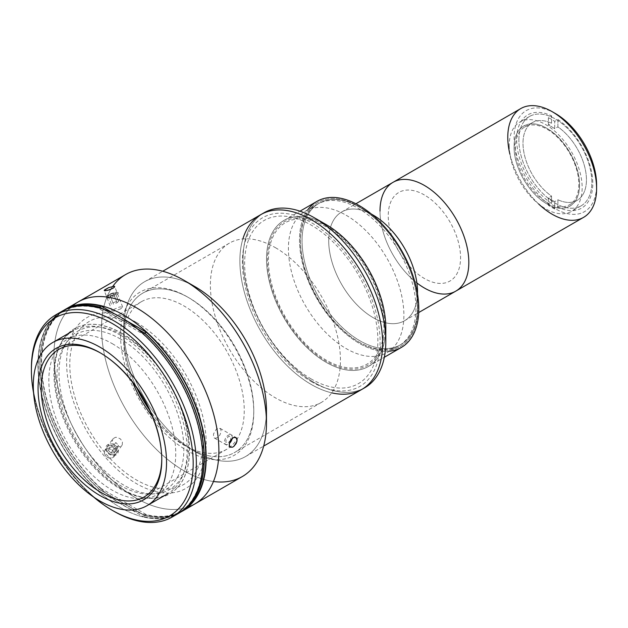 <?xml version="1.0" encoding="UTF-8"?>
<svg xmlns="http://www.w3.org/2000/svg" width="628" height="628" viewBox="0 0 628 628"><rect width="100%" height="100%" fill="white"/><g stroke="black" fill="none" stroke-linecap="round" stroke-linejoin="round"><path stroke-width="0.47" stroke-dasharray="3.14 2.35" d="M232.179 438.383A5.471 3.156 120 0 0 228.631 435.055A5.471 3.156 120 0 0 224.541 442.269A5.471 3.156 120 0 0 229.306 443.454M230.578 440.283L228.097 442.968L225.884 442.371L226.182 439.043L228.702 436.319L230.916 436.915L230.609 440.228M546.815 203.833C564.289 214.438 579.966 205.387 579.518 184.946C579.966 165.031 564.289 137.87 546.815 128.3C529.333 117.695 513.657 126.746 514.104 147.188C513.657 167.103 529.333 194.264 546.815 203.833A46.252 26.706 60 0 1 518.493 130.828A46.252 26.706 60 0 1 575.138 163.539A46.252 26.706 60 0 1 546.815 203.833M518.877 140.068A51.59 29.783 60 0 1 529.569 116.447A51.59 29.783 60 0 1 581.159 146.238A51.59 29.783 60 0 1 581.159 205.811A51.59 29.783 60 0 1 541.399 191.987A51.59 29.783 60 0 1 518.877 140.068A51.59 29.783 -120 0 0 573.6 208.143A51.59 29.783 -120 0 0 573.6 135.177A51.59 29.783 -120 0 0 518.877 140.068M509.206 145.657A51.59 29.783 -120 0 0 531.728 197.577A51.59 29.783 -120 0 0 571.48 211.393A51.59 29.783 -120 0 0 571.48 151.827A51.59 29.783 -120 0 0 519.89 122.036A51.59 29.783 -120 0 0 509.206 145.657M596.569 186.72A58.318 33.669 60 0 1 554.579 208.292A58.318 33.669 60 0 1 514.12 137.32A58.318 33.669 60 0 1 553.802 112.648A58.318 33.669 -120 0 0 514.12 137.32A58.318 33.669 -120 0 0 555.364 208.747A58.318 33.669 -120 0 0 596.6 184.938M538.659 203.998A62.808 36.259 60 0 1 509.889 154.158M393.01 182.34A62.808 36.259 -120 0 0 393.01 254.866A62.808 36.259 -120 0 0 455.81 291.125A62.808 36.259 60 0 1 407.415 274.303A62.808 36.259 60 0 1 380.003 211.094M520.785 108.566A62.808 36.259 -120 0 0 507.777 137.32A62.808 36.259 -120 0 0 535.189 200.528A62.808 36.259 -120 0 0 583.593 217.351M551.549 203.472L551.549 196.117L548.377 197.946L548.377 205.301L551.549 203.472A53.835 31.078 60 0 1 516.656 139.518A53.835 31.078 60 0 1 551.549 115.866L551.549 123.221A44.863 25.905 -120 0 0 522.998 143.184A44.863 25.905 -120 0 0 551.549 196.117L551.549 203.472M548.377 117.695L548.377 125.051L551.549 123.221L551.549 115.866L548.377 117.695A53.835 31.078 60 0 1 554.72 121.361L554.72 128.716A44.863 25.905 -120 0 0 548.377 125.051L548.377 117.695M557.892 119.524L557.892 126.88L554.72 128.716L554.72 121.361L557.892 119.524A53.835 31.078 60 0 1 592.793 183.478A53.835 31.078 60 0 1 557.892 207.13L557.892 199.775A44.863 25.905 -120 0 0 586.442 179.812A44.863 25.905 -120 0 0 557.892 126.88L557.892 119.524M554.72 208.967L554.72 201.612L557.892 199.775L557.892 207.13L554.72 208.967A53.835 31.078 60 0 1 548.377 205.301L548.377 197.946L551.549 196.117A44.863 25.905 60 0 1 524.843 156.553A44.863 25.905 60 0 1 532.293 122.648A44.863 25.905 60 0 1 551.549 123.221L548.377 125.051A44.863 25.905 60 0 1 554.72 128.716L557.892 126.88A44.863 25.905 60 0 1 584.605 166.444A44.863 25.905 60 0 1 577.156 200.348A44.863 25.905 60 0 1 557.892 199.775L554.72 201.612A44.863 25.905 60 0 1 551.549 199.963A44.863 25.905 60 0 1 548.377 197.946A44.863 25.905 -120 0 0 554.72 201.612L554.72 208.967M547.114 202.522A44.863 25.905 -120 0 0 569.541 204.744A44.863 25.905 -120 0 0 569.541 152.942A44.863 25.905 -120 0 0 524.678 127.044A44.863 25.905 -120 0 0 517.802 162.99A44.863 25.905 -120 0 0 547.114 202.522M346.154 215.247A81.648 47.139 60 0 1 399.494 287.2A81.648 47.139 60 0 1 386.974 352.63A81.648 47.139 60 0 1 305.326 305.491A81.648 47.139 60 0 1 305.326 211.204A81.648 47.139 60 0 1 346.154 215.247M359.789 207.373A81.648 47.139 -120 0 0 318.969 203.331A81.648 47.139 -120 0 0 318.969 297.609A81.648 47.139 -120 0 0 400.617 344.748A81.648 47.139 -120 0 0 413.13 279.327A81.648 47.139 -120 0 0 359.789 207.373L359.789 207.373A81.648 47.139 60 0 1 417.526 307.375A81.648 47.139 60 0 1 359.789 340.706A81.648 47.139 60 0 1 302.052 240.712A81.648 47.139 60 0 1 359.789 207.373L371.391 214.077L359.789 207.373M416.882 282.93A62.808 36.259 60 0 1 380.16 206.824A62.808 36.259 60 0 1 424.41 185.448M424.41 194.978A51.143 29.524 -120 0 0 393.089 239.535A51.143 29.524 -120 0 0 455.732 275.692A51.143 29.524 -120 0 0 424.41 194.978M417.494 293.802A62.808 36.259 60 0 1 404.518 320.743A62.808 36.259 60 0 1 341.711 284.476A62.808 36.259 60 0 1 341.711 211.958A62.808 36.259 60 0 1 373.111 215.066A62.808 36.259 -120 0 0 328.703 240.712A62.808 36.259 -120 0 0 373.111 317.635A62.808 36.259 -120 0 0 417.526 291.989M242.879 238.954A100.943 58.278 -120 0 0 260.785 331.199A100.943 58.278 -120 0 0 331.717 392.838A100.943 58.278 60 0 1 260.785 331.199A100.943 58.278 60 0 1 242.879 238.954A100.943 58.278 60 0 0 260.785 331.199A100.943 58.278 60 0 0 331.717 392.838M311.252 378.99A94.208 54.393 60 0 1 253.563 230.295A94.208 54.393 60 0 1 368.95 296.911A94.208 54.393 60 0 1 311.252 378.99M263.956 212.814A100.943 58.278 -120 0 0 263.956 329.37A100.943 58.278 -120 0 0 364.899 387.649M363.29 388.52A100.943 58.278 60 0 1 263.956 329.37A100.943 58.278 60 0 1 262.394 213.771M385.537 334.206A84.34 48.694 60 0 1 368.338 366.501A84.34 48.694 60 0 1 283.997 317.799A84.34 48.694 60 0 1 283.997 220.412A84.34 48.694 60 0 1 326.168 224.589A84.34 48.694 -120 0 0 266.555 256.883A84.34 48.694 -120 0 0 322.423 360.025A84.34 48.694 -120 0 0 385.537 334.206A84.34 48.694 60 0 1 322.423 360.025A84.34 48.694 60 0 1 266.555 256.883A84.34 48.694 60 0 1 326.168 224.589A84.34 48.694 -120 0 0 266.523 259.026A84.34 48.694 -120 0 0 326.168 362.317A84.34 48.694 -120 0 0 385.804 327.887M326.168 226.786A81.648 47.139 -120 0 0 276.163 297.923A81.648 47.139 -120 0 0 376.164 355.652A81.648 47.139 -120 0 0 326.168 226.786M111.368 304.195L108.197 296.024L110.253 295.984L113.425 304.156L111.368 304.195M110.253 295.984L113.88 294.579L117.051 302.759L113.425 304.156L110.253 295.984L108.197 296.024L109.751 294.65L112.922 302.829L116.549 301.424L118.614 301.385L117.051 302.759L113.88 294.579L115.442 293.213L118.614 301.385L115.442 293.213L113.378 293.252L116.549 301.424L113.378 293.252L109.751 294.65L113.378 293.252L115.442 293.213L113.88 294.579L110.253 295.984M116.439 293.449A5.471 1.154 -21.2 0 0 111.407 293.535A5.471 1.154 -21.2 0 0 107.6 296.871A5.471 1.154 -21.2 0 0 116.439 293.449A5.471 1.154 158.8 0 1 109.955 296.455A5.471 1.154 158.8 0 1 106.933 296.047A5.471 1.154 158.8 0 1 111.399 293.535A5.471 1.154 158.8 0 1 116.392 292.381A5.471 1.154 158.8 0 1 116.439 293.449M117.758 293.841A6.727 1.421 -21.2 0 0 117.695 292.522A6.727 1.421 -21.2 0 0 111.556 293.951A6.727 1.421 -21.2 0 0 106.061 297.036A6.727 1.421 -21.2 0 0 109.782 297.539A6.727 1.421 -21.2 0 0 117.758 293.841M115.795 442.512L112.624 447.026L115.285 449.797L118.457 445.283L115.795 442.512M115.285 449.797L114.484 452.827L117.656 448.314L118.457 445.283L115.285 449.797L112.624 447.026L109.146 447.293L108.346 450.323L111.517 445.809L114.186 448.573L111.015 453.086L108.346 450.323L111.015 453.086L114.186 448.573L117.656 448.314L114.484 452.827L111.015 453.086L114.484 452.827L115.285 449.797M110.3 445.346A5.471 4.317 -144.9 0 1 116.808 452.089A5.471 4.317 -144.9 0 1 108.338 452.733A5.471 4.317 -144.9 0 1 110.3 445.346A5.471 4.317 35.1 0 0 108.338 452.733A5.471 4.317 35.1 0 0 116.808 452.089A5.471 4.317 35.1 0 0 110.3 445.346M110.214 443.894A6.727 5.307 -144.9 0 1 118.213 452.199A6.727 5.307 -144.9 0 1 107.796 452.984A6.727 5.307 -144.9 0 1 110.214 443.894M326.168 225.688A82.998 47.916 60 0 1 376.988 356.68A82.998 47.916 60 0 1 275.339 297.994A82.998 47.916 60 0 1 326.168 225.688M316.983 201.368A84.34 48.694 -120 0 0 316.983 298.755A84.34 48.694 -120 0 0 401.323 347.449M389.415 351.217A84.34 48.694 60 0 1 316.983 298.755A84.34 48.694 60 0 1 307.759 209.799M359.153 342.174A82.998 47.916 -120 0 0 409.982 269.867A82.998 47.916 -120 0 0 308.332 211.181A82.998 47.916 -120 0 0 359.153 342.174L359.153 342.174A82.998 47.916 60 0 1 300.467 240.524A82.998 47.916 60 0 1 359.153 206.643A82.998 47.916 60 0 1 417.84 308.293A82.998 47.916 60 0 1 359.153 342.174L358.203 341.624L359.153 342.174M358.203 341.624A81.648 47.139 -120 0 0 415.94 308.293A81.648 47.139 -120 0 0 358.203 208.292A81.648 47.139 -120 0 0 300.467 241.623A81.648 47.139 -120 0 0 358.203 341.624L358.203 341.624M72.079 306.26A116.643 67.345 -120 0 0 78.076 436.688A116.643 67.345 -120 0 0 188.031 507.094A116.643 67.345 60 0 1 74.991 431.13A116.643 67.345 60 0 1 78.084 301.997A116.643 67.345 -120 0 0 74.991 431.13A116.643 67.345 -120 0 0 188.031 507.094A116.643 67.345 60 0 1 78.076 436.688A116.643 67.345 60 0 1 72.079 306.26M136.402 322.431A98.698 56.983 60 0 1 196.839 478.198A98.698 56.983 60 0 1 75.964 408.412A98.698 56.983 60 0 1 136.402 322.431M311.252 381.549A97.348 56.206 -120 0 0 370.873 296.738A97.348 56.206 -120 0 0 251.64 227.901A97.348 56.206 -120 0 0 311.252 381.549M266.264 416.403A100.943 58.278 60 0 1 245.556 456.548A100.943 58.278 60 0 1 144.621 398.27A100.943 58.278 60 0 1 144.621 281.713A100.943 58.278 60 0 1 195.088 286.713A100.943 58.278 -120 0 0 123.716 327.926A100.943 58.278 -120 0 0 195.088 451.548A100.943 58.278 -120 0 0 266.46 410.343M260.785 214.643A100.943 58.278 -120 0 0 260.785 331.199A100.943 58.278 -120 0 0 361.728 389.478M213.441 481.503A116.643 67.345 60 0 1 121.039 400.75A116.643 67.345 60 0 1 112.852 286.266M217.178 437.747L215.129 438.281L214.164 437.873L213.551 436.931L213.528 433.909L216.275 429.23L218.905 428.06L220.836 429.16L221.158 432.009L219.698 435.337L217.178 437.747M215.129 438.281L214.164 437.873M120.859 308.772L114.806 310.993L112.153 310.97L114.437 309.133L119.446 307.029L122.57 306.864L120.859 308.772M122.57 306.864L122.562 307.351M125.663 274.53A116.643 67.345 -120 0 0 125.663 409.213A116.643 67.345 -120 0 0 242.306 476.558M106.053 449.099L104.311 451.493L104.264 453.094L105.897 456.211L109.107 458.055L112.475 457.867L113.731 457.011L114.5 455.763L114.304 452.647L112.012 449.829L108.62 448.557L106.053 449.099L108.62 448.557L112.012 449.829L114.304 452.647L114.5 455.763L112.475 457.867L110.873 458.228L107.38 457.357L105.897 456.211L104.264 453.094L104.311 451.493L106.053 449.099M105.104 290.795L104.381 290.701M113.228 438.391L112.145 441.209L112.483 442.858L114.736 445.699L118.182 446.932L121.267 446.076L122.224 444.962L122.444 441.947L120.482 438.98L117.193 437.339L115.489 437.292L112.836 438.862L104.931 450.111M113.731 457.011L122.224 444.962M187.16 296.785A94.208 54.393 -120 0 0 120.537 335.25A94.208 54.393 -120 0 0 187.16 450.637A94.208 54.393 -120 0 0 253.775 412.172A94.208 54.393 -120 0 0 187.16 296.785L188.745 297.703L187.16 296.785M188.745 297.703L188.745 297.703A91.971 53.097 60 0 1 253.775 410.343A91.971 53.097 60 0 1 217.728 456.752A91.971 53.097 60 0 1 149.543 410.076A91.971 53.097 -120 0 0 234.731 452.443A91.971 53.097 -120 0 0 248.821 378.747A91.971 53.097 -120 0 0 188.745 297.703A91.971 53.097 -120 0 0 142.76 293.15A91.971 53.097 -120 0 0 136.857 388.104A91.971 53.097 60 0 1 130.53 305.718A91.971 53.097 60 0 1 188.745 297.703M275.409 247.668A91.971 53.097 60 0 1 335.493 328.711A91.971 53.097 60 0 1 321.395 402.407A91.971 53.097 60 0 1 229.424 349.309A91.971 53.097 60 0 1 229.424 243.114A91.971 53.097 60 0 1 275.409 247.668M63.766 310.318A116.643 67.345 -120 0 0 65.391 444.012A116.643 67.345 -120 0 0 180.362 512.267A116.643 67.345 60 0 1 65.391 444.012A116.643 67.345 60 0 1 63.766 310.318M123.716 335.611A91.515 52.838 60 0 1 179.757 480.059A91.515 52.838 60 0 1 67.667 415.344A91.515 52.838 60 0 1 123.716 335.611M136.402 326.089A94.208 54.393 -120 0 0 78.712 408.169A94.208 54.393 -120 0 0 194.091 474.784A94.208 54.393 -120 0 0 136.402 326.089M132.641 382.35A85.235 49.212 60 0 1 141.363 301.723A85.235 49.212 60 0 1 183.988 305.946A85.235 49.212 60 0 1 239.668 381.055A85.235 49.212 60 0 1 226.606 449.358A85.235 49.212 60 0 1 152.416 416.607M101.508 353.564A85.235 49.212 -120 0 0 100.723 353.117A85.235 49.212 60 0 1 101.508 353.564L99.923 352.646L101.508 353.564A85.235 49.212 60 0 1 161.781 457.961A85.235 49.212 60 0 1 161.773 458.864A85.235 49.212 -120 0 0 101.508 353.564M120.537 335.25A94.208 54.393 -120 0 0 73.437 330.579A94.208 54.393 -120 0 0 73.437 439.365A94.208 54.393 -120 0 0 167.645 493.757A94.208 54.393 -120 0 0 182.089 418.272A94.208 54.393 -120 0 0 120.537 335.25M33.614 393.214A114.398 66.05 -120 0 0 93.493 496.929A114.398 66.05 60 0 1 33.614 393.214M112.294 343.673A89.725 51.802 60 0 1 167.236 485.287A89.725 51.802 60 0 1 57.344 421.843A89.725 51.802 60 0 1 112.294 343.673M31.4 368.401A116.643 67.345 -120 0 0 113.88 511.255M175.377 514.991A116.643 67.345 60 0 1 62.093 445.919A116.643 67.345 60 0 1 58.914 313.278M120.411 338.987A89.725 51.802 -120 0 0 65.469 417.149A89.725 51.802 -120 0 0 175.361 480.601A89.725 51.802 -120 0 0 120.411 338.987M113.079 510.792A116.643 67.345 60 0 1 31.4 369.319M62.093 311.229A116.643 67.345 -120 0 0 62.093 445.919A116.643 67.345 -120 0 0 178.737 513.257M67.973 308.458A116.196 67.086 -120 0 0 65.618 309.714A116.196 67.086 -120 0 0 101.1 488.498L99.514 489.408A116.196 67.086 60 0 1 64.032 310.632A116.196 67.086 60 0 1 71.192 307.406A116.196 67.086 -120 0 0 41.519 383.096A116.196 67.086 -120 0 0 99.514 489.408L144.738 515.517A116.196 67.086 -120 0 0 186.595 507.291A116.196 67.086 60 0 1 180.22 511.883A116.196 67.086 60 0 1 144.738 515.517L146.324 514.607L144.738 515.517L99.514 489.408L101.1 488.498L146.324 514.607A116.196 67.086 -120 0 0 181.806 510.964A116.196 67.086 -120 0 0 184.075 509.551M126.016 320.461L114.814 313.992M103.384 309.227L137.438 328.891L103.384 309.227M122.122 333.413A95.33 55.044 60 0 1 180.503 483.882A95.33 55.044 60 0 1 63.75 416.474A95.33 55.044 60 0 1 122.122 333.413M144.613 515.588L143.027 516.506L97.803 490.397L99.389 489.487L144.613 515.588L99.389 489.487A116.196 67.086 60 0 1 41.307 382.57A116.196 67.086 60 0 1 71.82 307.233A116.196 67.086 -120 0 0 63.907 310.703A116.196 67.086 -120 0 0 99.389 489.487L97.803 490.397A116.196 67.086 60 0 1 62.313 311.621A116.196 67.086 60 0 1 97.803 307.979L143.027 334.088A116.196 67.086 60 0 1 178.509 512.872A116.196 67.086 60 0 1 143.027 516.506L144.613 515.588A116.196 67.086 -120 0 0 180.095 511.953A116.196 67.086 -120 0 0 187.058 506.835A116.196 67.086 60 0 1 144.613 515.588M102.796 309.031L138.027 329.378L102.796 309.031M121.997 333.492A95.33 55.044 -120 0 0 63.624 416.545A95.33 55.044 -120 0 0 180.377 483.953A95.33 55.044 -120 0 0 121.997 333.492M98.266 307.72L97.803 307.979L98.266 307.72M529.569 116.447L519.89 122.036M581.159 205.811L571.48 211.393M569.541 204.744L577.156 200.348M524.678 127.044L532.293 122.648M386.974 352.63L400.617 344.748M305.326 211.204L318.969 203.331M404.518 320.743L418.703 312.548M341.711 211.958L355.895 203.762M417.526 307.375L417.526 293.975M117.695 292.522L116.392 292.381M106.061 297.036L106.933 296.047M368.338 366.501L384.328 357.261M283.997 220.412L299.988 211.181M300.467 240.524L300.467 241.623M245.556 456.548L263.681 446.084M144.621 281.713L162.738 271.249M214.431 438.054L230.303 447.222M220.036 428.343L235.908 437.504M112.161 311.009L104.224 290.552M122.617 306.951L114.681 286.501M253.775 412.172L253.775 410.343M321.395 402.407L234.731 452.443M229.424 243.114L142.76 293.15M226.606 449.358L144.126 496.976M141.363 301.723L58.891 349.341M161.781 459.79L161.781 457.961M181.806 510.964L180.22 511.883M64.032 310.632L65.618 309.714M180.095 511.953L178.509 512.872M62.313 311.621L63.907 310.703"/><path stroke-width="0.94" d="M229.306 443.454A5.471 3.156 120 0 0 229.95 442.834A5.471 3.156 120 0 0 232.179 438.383M509.889 154.158A62.808 36.259 60 0 1 507.777 137.32A62.808 36.259 60 0 1 552.193 111.682A62.808 36.259 60 0 1 596.6 188.604L596.6 184.938A58.318 33.669 -120 0 0 555.364 113.511A58.318 33.669 -120 0 0 553.802 112.648A58.318 33.669 60 0 1 596.569 186.72M596.6 188.604A62.808 36.259 60 0 1 538.659 203.998M380.003 211.094A62.808 36.259 60 0 1 393.01 182.34A62.808 36.259 60 0 1 455.818 218.599A62.808 36.259 60 0 1 455.81 291.125A62.808 36.259 -120 0 0 465.442 240.799A62.808 36.259 -120 0 0 424.41 185.448A62.808 36.259 60 0 1 468.661 266.641A62.808 36.259 60 0 1 416.882 282.93M418.703 312.548L583.593 217.351A62.808 36.259 -120 0 0 583.593 144.833A62.808 36.259 -120 0 0 520.785 108.566L393.01 182.34A62.808 36.259 -120 0 1 424.41 185.448M417.526 293.975L417.526 291.989A62.808 36.259 -120 0 0 373.118 215.066L371.391 214.077L373.111 215.066A62.808 36.259 60 0 1 417.494 293.802M242.879 238.954A100.943 58.278 60 0 1 311.252 219.643A100.943 58.278 -120 0 0 242.879 238.954A100.943 58.278 60 0 1 260.785 214.643A100.943 58.278 60 0 1 311.252 219.643A100.943 58.278 60 0 1 377.2 308.591A100.943 58.278 60 0 1 361.728 389.478A100.943 58.278 60 0 1 331.717 392.838A100.943 58.278 -120 0 0 381.879 330.901A100.943 58.278 -120 0 0 311.252 219.643A100.943 58.278 60 0 1 381.879 330.901A100.943 58.278 60 0 1 331.717 392.838M262.394 213.771A100.943 58.278 60 0 1 314.424 217.814A100.943 58.278 -120 0 0 263.956 212.814L260.785 214.643A100.943 58.278 -120 0 1 311.252 219.643A100.943 58.278 -120 0 1 377.2 308.591A100.943 58.278 -120 0 1 361.728 389.478L364.899 387.649A100.943 58.278 -120 0 0 380.372 306.762A100.943 58.278 -120 0 0 314.424 217.814A100.943 58.278 60 0 1 314.432 217.814A100.943 58.278 60 0 1 385.804 341.444A100.943 58.278 60 0 1 363.29 388.52M385.804 341.444L385.804 327.887A84.34 48.694 -120 0 0 326.168 224.589L314.432 217.814L326.168 224.589A84.34 48.694 60 0 1 385.537 334.206A84.34 48.694 -120 0 0 326.168 224.589A84.34 48.694 60 0 1 385.537 334.206M384.328 357.261L401.323 347.449A84.34 48.694 -120 0 0 414.252 279.868A84.34 48.694 -120 0 0 359.153 205.544A84.34 48.694 -120 0 0 316.983 201.368L299.988 211.181M307.759 209.799A84.34 48.694 60 0 1 359.153 205.544A84.34 48.694 60 0 1 416.694 289.524A84.34 48.694 60 0 1 389.415 351.217M136.402 307.775A116.643 67.345 -120 0 0 72.079 306.26A116.643 67.345 60 0 1 136.402 307.775A116.643 67.345 60 0 1 212.602 410.563A116.643 67.345 60 0 1 194.719 504.033A116.643 67.345 60 0 1 188.031 507.094A116.643 67.345 -120 0 0 214.211 416.34A116.643 67.345 -120 0 0 136.402 307.775A116.643 67.345 -120 0 0 78.084 301.997A116.643 67.345 60 0 1 136.402 307.775A116.643 67.345 60 0 1 214.211 416.34A116.643 67.345 60 0 1 188.031 507.094A116.643 67.345 -120 0 0 194.719 504.033A116.643 67.345 -120 0 0 212.602 410.563A116.643 67.345 -120 0 0 136.402 307.775M112.852 286.266A116.643 67.345 60 0 1 183.988 280.3L195.088 286.713A100.943 58.278 60 0 1 266.264 416.403M182.034 511.357A116.643 67.345 60 0 1 180.362 512.267A116.643 67.345 -120 0 0 200.348 419.386A116.643 67.345 -120 0 0 123.716 315.099A116.643 67.345 60 0 1 199.916 417.887A116.643 67.345 60 0 1 182.034 511.357L242.306 476.558A116.643 67.345 -120 0 0 260.188 383.088A116.643 67.345 -120 0 0 183.988 280.3A116.643 67.345 60 0 1 183.988 280.308A116.643 67.345 60 0 1 266.46 423.162A116.643 67.345 60 0 1 213.441 481.503M266.46 423.162L266.46 410.343A100.943 58.278 -120 0 0 195.088 286.713L183.988 280.308M235.908 437.504L237.117 440.102L236.214 443.439L233.938 446.304L232.603 447.152L230.295 447.215L232.603 447.152L233.938 446.304L236.889 441.743L237.023 439.184L236.505 438.03L234.417 437.261L233.098 437.74L229.785 441.845L229.212 445.15L230.303 447.222M232.603 447.152L233.059 446.916M114.696 286.564L114.335 286.242L114.477 287.114L112.922 288.299L114.477 287.114L114.335 286.242L108.707 287.6L104.672 289.846L104.381 290.701L107.914 290.293L112.922 288.299L109.672 289.751L105.104 290.795M104.232 290.379L108.707 287.6L114.335 286.242M183.988 280.3A116.643 67.345 -120 0 0 125.663 274.53L65.391 309.321A116.643 67.345 60 0 1 123.716 315.099A116.643 67.345 -120 0 0 63.766 310.318A116.643 67.345 60 0 1 65.391 309.321M230.295 447.215L229.558 446.414L229.291 443.572L230.649 440.173L233.098 437.74L235.602 437.363M149.543 410.076A91.971 53.097 60 0 1 136.857 388.104A91.971 53.097 -120 0 0 149.543 410.076M152.416 416.607A85.235 49.212 60 0 1 132.641 382.35M100.723 353.117A85.235 49.212 -120 0 0 58.891 349.341A85.235 49.212 -120 0 0 58.891 447.764A85.235 49.212 -120 0 0 144.126 496.976A85.235 49.212 -120 0 0 161.773 458.864A85.235 49.212 60 0 1 101.241 492.603A85.235 49.212 60 0 1 41.236 388.669A85.235 49.212 60 0 1 100.723 353.117M99.923 352.646A87.48 50.507 -120 0 0 38.065 388.363A87.48 50.507 -120 0 0 99.923 495.508A87.48 50.507 -120 0 0 161.781 459.79A87.48 50.507 -120 0 0 99.923 352.646L99.923 352.646A87.48 50.507 60 0 1 153.491 490.719A87.48 50.507 60 0 1 46.346 428.861A87.48 50.507 60 0 1 99.923 352.646M99.923 347.151A94.208 54.393 60 0 1 161.467 430.172A94.208 54.393 60 0 1 147.023 505.666A94.208 54.393 60 0 1 52.815 451.273A94.208 54.393 60 0 1 52.815 342.488A94.208 54.393 60 0 1 99.923 347.151A94.208 54.393 -120 0 0 42.225 429.23A94.208 54.393 -120 0 0 157.612 495.845A94.208 54.393 -120 0 0 99.923 347.151M112.294 323.53A114.398 66.05 -120 0 0 33.614 393.214A114.398 66.05 60 0 1 31.4 370.23A114.398 66.05 60 0 1 112.294 323.53A114.398 66.05 60 0 1 193.181 463.637A114.398 66.05 60 0 1 112.294 510.336A114.398 66.05 60 0 1 93.493 496.929A114.398 66.05 -120 0 0 192.631 474.242A114.398 66.05 -120 0 0 112.294 323.53M112.294 510.336L113.88 511.255A116.643 67.345 -120 0 0 196.36 463.637A116.643 67.345 -120 0 0 113.88 320.782A116.643 67.345 -120 0 0 31.4 368.401L31.4 370.23M58.914 313.278A116.643 67.345 60 0 1 120.411 317.007A116.643 67.345 60 0 1 197.467 422.77A116.643 67.345 60 0 1 175.377 514.991M31.4 369.319A116.643 67.345 60 0 1 55.554 315.005A116.643 67.345 60 0 1 113.88 320.782A116.643 67.345 60 0 1 190.08 423.562A116.643 67.345 60 0 1 172.198 517.032A116.643 67.345 60 0 1 113.079 510.792M172.198 517.032L178.737 513.257A116.643 67.345 -120 0 0 196.611 419.794A116.643 67.345 -120 0 0 120.411 317.007A116.643 67.345 -120 0 0 62.093 311.229L55.554 315.005M114.814 313.992L101.1 306.079L99.514 306.99L103.384 309.227L99.514 306.99A116.196 67.086 -120 0 0 71.192 307.406A116.196 67.086 60 0 1 99.514 306.99L101.1 306.079A116.196 67.086 -120 0 0 67.973 308.458M184.075 509.551A116.196 67.086 -120 0 0 146.324 332.188L144.738 333.099L137.438 328.891L144.738 333.099L146.324 332.188L126.016 320.461M144.738 333.099A116.196 67.086 60 0 1 186.595 507.291A116.196 67.086 -120 0 0 144.738 333.099M144.613 333.178A116.196 67.086 60 0 1 187.058 506.835A116.196 67.086 -120 0 0 144.613 333.178L143.278 333.939L144.613 333.178L138.027 329.378L144.613 333.178M99.389 307.068L102.796 309.031L99.389 307.068L98.266 307.72L99.389 307.068A116.196 67.086 -120 0 0 71.82 307.233A116.196 67.086 60 0 1 99.389 307.068M552.193 111.682L555.364 113.511M355.895 203.762L393.01 182.34M263.681 446.084L361.728 389.478M162.738 271.249L260.785 214.643M73.437 330.579L52.815 342.488M167.645 493.757L147.023 505.666"/></g></svg>
